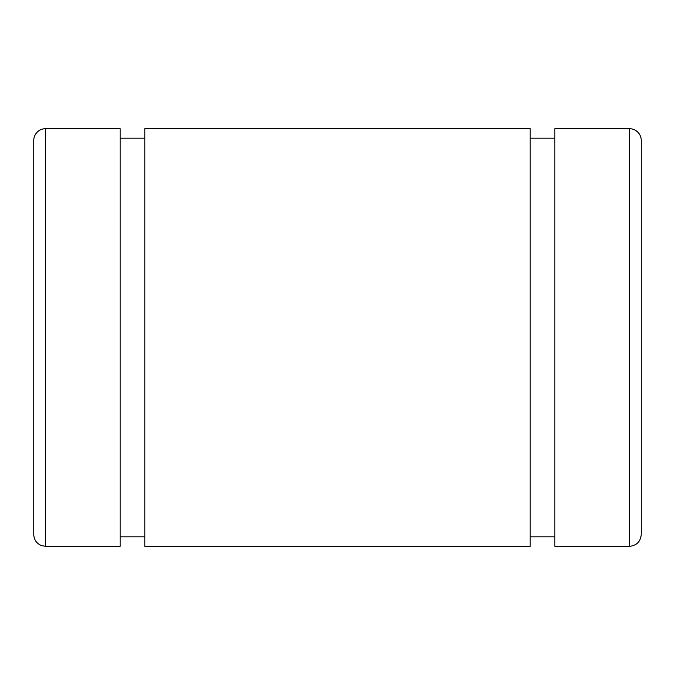 <?xml version="1.0" encoding="UTF-8"?>
<svg xmlns="http://www.w3.org/2000/svg" width="675" height="675" viewBox="0 0 675 675"><rect width="100%" height="100%" fill="white"/><g stroke="black" fill="none" stroke-linecap="round" stroke-linejoin="round"><path stroke-width="1.01" d="M33.75 140.535A11.863 11.863 0 0 1 45.613 128.672L120.133 128.672L45.613 128.672A11.863 11.863 0 0 0 33.75 140.535L33.75 534.465C34.012 539.789 36.602 543.502 41.513 545.594L45.613 546.328L45.613 128.672L45.613 546.328L120.125 546.328M554.867 451.406L554.867 128.672L629.387 128.672L629.387 546.328L629.387 128.672A11.863 11.863 0 0 1 641.25 140.535A11.863 11.863 0 0 0 629.387 128.672L554.867 128.672L554.867 546.328L629.387 546.328C636.592 545.628 640.55 541.671 641.25 534.465L641.25 140.535M554.867 128.672L554.867 223.594M530.187 138.164L554.867 138.164L530.187 138.164M530.187 223.594L530.187 451.406M144.804 451.406L144.804 128.672L144.804 546.328L530.187 546.328L530.187 128.672L144.804 128.672L530.187 128.672M144.804 128.672L144.804 223.594M120.133 138.164L144.804 138.164L120.133 138.164M120.125 223.594L120.125 451.406M120.133 546.328L120.133 128.672M530.187 536.836L554.867 536.836M120.125 536.836L144.804 536.836"/></g></svg>
